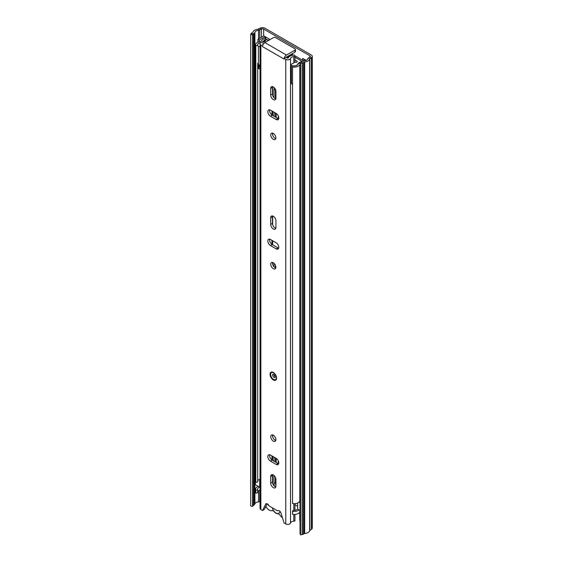 <?xml version="1.0" encoding="UTF-8"?>
<svg xmlns="http://www.w3.org/2000/svg" width="563" height="563" viewBox="0 0 563 563"><rect width="100%" height="100%" fill="white"/><g stroke="black" fill="none" stroke-linecap="round" stroke-linejoin="round"><path stroke-width="0.84" d="M278.277 463.595L278.277 460.787M270.106 39.544L263.688 35.842M306.202 60.382L302.718 58.376L302.718 60.276M278.277 115.872L278.277 118.673M300.03 521.183A1.647 0.95 -120 0 1 299.748 520.142L299.748 512.175M300.03 62.176L300.543 63.281L300.543 534.85L300.03 533.745L300.03 62.176L302.81 61.304A2.808 1.619 180 0 1 304.351 60.846A4.04 2.336 0 0 0 307.708 58.904A2.808 1.619 180 0 1 308.327 58.116L309.917 57.018A1.647 0.95 0 0 0 310.304 56.406A1.647 0.95 0 0 0 309.819 55.737L263.653 29.079A1.647 0.95 0 0 0 261.422 29.023L259.733 29.846A2.808 1.619 180 0 1 258.523 30.353A4.04 2.336 0 0 0 254.912 32.309A2.808 1.619 180 0 1 254.131 33.196L252.632 34.758L250.718 34.456L250.718 506.024L252.632 506.32L252.632 34.758M300.543 63.281L302.134 63.035A2.477 1.429 0 0 0 303.246 62.669L304.21 62.113A0.823 0.479 180 0 1 304.66 61.979A6.024 3.477 0 0 0 309.664 59.08A0.823 0.479 180 0 1 309.847 58.848L311.43 57.757A3.631 2.097 0 0 0 312.282 56.406A3.631 2.097 0 0 0 311.219 54.928L265.053 28.277A3.631 2.097 0 0 0 260.155 28.15L258.262 29.065A0.823 0.479 180 0 1 257.974 29.241A6.024 3.477 0 0 0 252.956 32.126A0.823 0.479 180 0 1 252.731 32.387L251.767 32.943A2.477 1.429 0 0 0 251.126 33.583L250.718 34.456M300.543 534.85L302.134 534.604A2.477 1.429 0 0 0 303.246 534.231L304.21 533.675A0.823 0.479 180 0 1 304.66 533.541A6.024 3.477 0 0 0 309.664 530.649A0.823 0.479 180 0 1 309.847 530.416L311.43 529.326A3.631 2.097 0 0 0 312.282 527.974L312.282 56.406M260.043 501.267L259.733 501.415A2.808 1.619 180 0 1 258.523 501.922A4.04 2.336 0 0 0 254.912 503.871A2.808 1.619 180 0 1 254.131 504.765L252.632 506.32M276.173 458.366L270.458 455.066A3.716 2.146 -120 0 0 268.6 454.883A3.716 2.146 -120 0 0 268.03 457.853A3.716 2.146 -120 0 0 270.458 461.125L276.173 464.426A3.716 2.146 -120 0 0 278.031 464.609A3.716 2.146 -120 0 0 278.798 462.913A3.716 2.146 -120 0 0 276.173 458.366L276.173 462.406M304.119 59.185L304.119 60.874M276.173 117.491L276.173 113.444L270.458 110.144A3.716 2.146 -120 0 0 268.6 109.961A3.716 2.146 -120 0 0 268.03 112.938A3.716 2.146 -120 0 0 270.458 116.21L276.173 119.511A3.716 2.146 -120 0 0 278.031 119.694A3.716 2.146 -120 0 0 278.798 117.991A3.716 2.146 -120 0 0 276.173 113.444M258.523 501.922L258.523 490.704M258.523 38.889L258.523 30.353M259.733 501.415L259.733 490.148M259.733 38.193L259.733 29.846L258.262 29.065M263.688 35.905L257.917 39.241L259.318 40.05L265.089 36.715A2.062 1.189 0 0 0 265.145 36.679M259.318 40.05L259.318 41.683M257.917 39.241L257.917 42.148M265.82 506.383A6.601 3.814 -120 0 0 269.234 510.071A6.601 3.814 -120 0 0 272.091 510.592A2.477 1.429 60 0 1 273.942 511.436A6.601 3.814 -120 0 0 276.004 513.182A6.601 3.814 -120 0 0 278.059 513.822A2.477 1.429 60 0 1 279.91 515.103A6.601 3.814 -120 0 0 282.443 517.678M267.833 504.209L267.833 504.884L268.79 505.433M268.255 504.638L267.833 504.884M272.33 507.819A5.447 3.146 -120 0 0 276.081 513.076A5.447 3.146 -120 0 0 279.72 511.901A5.447 3.146 -120 0 0 279.748 511.76L279.867 511.345M279.748 511.76L280.67 512.295M270.747 436.705A3.631 2.097 -120 0 0 272.337 440.357A3.631 2.097 -120 0 0 275.131 441.336A3.631 2.097 -120 0 0 275.884 439.668A3.631 2.097 -120 0 0 274.301 436.015A3.631 2.097 -120 0 0 271.5 435.044A3.631 2.097 -120 0 0 270.747 436.705M272.605 434.932A3.631 2.097 -120 0 0 272.499 435.699A3.631 2.097 -120 0 0 275.786 440.435M278.798 247.34A3.716 2.146 -120 0 0 276.173 242.794L270.458 239.493A3.716 2.146 -120 0 0 268.6 239.303A3.716 2.146 -120 0 0 268.03 242.28A3.716 2.146 -120 0 0 270.458 245.552L276.173 248.853A3.716 2.146 -120 0 0 278.031 249.036A3.716 2.146 -120 0 0 278.798 247.34M270.747 264.244A3.631 2.097 -120 0 0 272.337 267.904A3.631 2.097 -120 0 0 275.131 268.875A3.631 2.097 -120 0 0 275.884 267.214A3.631 2.097 -120 0 0 274.301 263.561A3.631 2.097 -120 0 0 271.5 262.583A3.631 2.097 -120 0 0 270.747 264.244M272.605 262.471A3.631 2.097 -120 0 0 272.499 263.238A3.631 2.097 -120 0 0 275.786 267.981M270.747 134.902A3.631 2.097 -120 0 0 272.337 138.554A3.631 2.097 -120 0 0 275.131 139.533A3.631 2.097 -120 0 0 275.884 137.865A3.631 2.097 -120 0 0 274.301 134.212A3.631 2.097 -120 0 0 271.5 133.241A3.631 2.097 -120 0 0 270.747 134.902M272.605 133.128A3.631 2.097 -120 0 0 272.499 133.895A3.631 2.097 -120 0 0 275.786 138.632M275.94 479.521A3.716 2.146 -120 0 0 274.322 475.784A3.716 2.146 -120 0 0 271.457 474.785A3.716 2.146 -120 0 0 270.69 476.488L270.69 483.089A3.716 2.146 -120 0 0 272.309 486.826A3.716 2.146 -120 0 0 275.173 487.818A3.716 2.146 -120 0 0 275.94 486.122L275.94 479.521M275.94 220.83A3.716 2.146 -120 0 0 274.322 217.093A3.716 2.146 -120 0 0 271.457 216.101A3.716 2.146 -120 0 0 270.69 217.797L270.69 224.398A3.716 2.146 -120 0 0 272.309 228.135A3.716 2.146 -120 0 0 275.173 229.134A3.716 2.146 -120 0 0 275.94 227.431L275.94 220.83M275.94 91.487A3.716 2.146 -120 0 0 274.322 87.751A3.716 2.146 -120 0 0 271.457 86.751A3.716 2.146 -120 0 0 270.69 88.454L270.69 95.056A3.716 2.146 -120 0 0 272.309 98.792A3.716 2.146 -120 0 0 275.173 99.785A3.716 2.146 -120 0 0 275.94 98.089L275.94 91.487M294.942 514.406L294.942 521.035L293.802 521.148A4.04 2.336 180 0 0 290.522 523.055A2.808 1.619 0 0 1 288.608 524.329A2.808 1.619 0 0 1 285.772 523.928L284.111 522.971L280.881 512.752A2.639 1.527 -120 0 0 277.946 510.613A2.639 1.527 -120 0 0 277.918 510.627A1.647 0.95 60 0 1 277.897 510.634A1.647 0.95 60 0 1 277.073 510.557L269.557 506.214A1.647 0.95 60 0 1 268.72 505.314A2.639 1.527 -120 0 0 266.053 503.744A2.639 1.527 -120 0 0 265.75 504.019L262.527 510.507L264.272 509.494L267.129 503.751M284.111 58.411L285.772 59.368A2.808 1.619 0 0 0 288.608 59.762A2.808 1.619 0 0 0 290.522 58.496A4.04 2.336 180 0 1 293.802 56.589L294.942 56.469L294.512 55.061L293.372 55.181A6.517 3.765 180 0 0 288.08 58.256L285.863 57.398L284.111 58.411L284.111 59.08L262.527 46.616L262.527 45.948L260.859 44.984A2.808 1.619 0 0 1 260.043 43.844A2.808 1.619 0 0 1 262.372 42.246A4.04 2.336 180 0 0 265.68 40.346L265.877 39.691L268.312 39.938L268.115 40.599A6.517 3.765 180 0 1 268.072 40.719M260.043 43.844L260.043 508.403A2.808 1.619 0 0 0 260.859 509.55L262.527 510.507M269.698 454.756A3.716 2.146 -120 0 0 272.211 460.119L277.925 463.419A3.716 2.146 -120 0 0 278.685 463.729M272.555 474.658A3.716 2.146 -120 0 0 272.443 475.475L272.443 482.076A3.716 2.146 -120 0 0 275.828 486.932M269.698 239.184A3.716 2.146 -120 0 0 272.211 244.546L277.925 247.847A3.716 2.146 -120 0 0 278.685 248.156M272.555 215.974A3.716 2.146 -120 0 0 272.443 216.79L272.443 223.391A3.716 2.146 -120 0 0 275.828 228.247M269.698 109.834A3.716 2.146 -120 0 0 272.211 115.197L277.925 118.497A3.716 2.146 -120 0 0 278.685 118.807M272.555 86.632A3.716 2.146 -120 0 0 272.443 87.441L272.443 94.042A3.716 2.146 -120 0 0 275.828 98.905M263.773 43.513A6.517 3.765 180 0 1 262.787 43.654L263.21 44.322M262.527 46.616A3.301 1.907 -60 0 1 262.597 45.906L262.527 45.948M268.312 40.578L268.312 39.938M266.292 507.172A6.517 3.765 180 0 1 265.173 507.685M294.942 510.282L294.942 503.632M294.942 62.219L294.942 56.469L295.392 56.082L294.829 56.103M284.181 58.362A3.301 1.907 120 0 1 286.44 55.04L294.963 50.121A1.647 0.95 -0 0 0 295.448 49.445L295.448 51.472A1.647 0.95 180 0 1 294.963 52.141L286.44 57.06A0.823 0.479 120 0 0 286.032 57.496M262.597 45.906A3.301 1.907 -60 0 1 264.856 42.577L273.379 37.658A1.647 0.95 -0 0 1 275.708 37.658L294.963 48.777A1.647 0.95 -0 0 1 295.448 49.445M265.736 504.047L266.468 503.618M273.787 374.486A1.992 1.147 -120 0 0 275.04 376.668M274.005 263.273L274.005 266.806M274.005 457.114L274.005 461.153M274.005 475.475L274.005 483.328A8.417 4.856 -120 0 0 274.448 486.179M274.434 87.87A8.417 4.856 -120 0 0 274.005 90.179L274.005 97.723M274.005 112.192L274.005 116.238M275.406 267.854L275.406 265.215M275.94 485.686A8.417 4.856 60 0 1 275.406 482.519L275.406 477.375M275.406 461.963L275.406 457.923M275.406 98.764L275.406 89.369A8.417 4.856 60 0 1 275.406 89.341M275.406 117.041L275.406 113.001M267.326 39.839L266.229 39.206A2.308 1.337 0 0 0 263.941 38.868A2.308 1.337 0 0 0 262.337 39.874A4.04 2.336 180 0 1 259.677 41.599A6.024 3.477 0 0 0 255.588 44.892A6.024 3.477 0 0 0 255.799 45.793L257.706 45.497A4.04 2.336 0 0 1 257.572 44.892A4.04 2.336 0 0 1 260.317 42.682A6.024 3.477 180 0 0 264.272 40.114L265.63 40.48M303.844 60.924L295.751 56.251A2.477 1.429 0 0 0 295.392 56.082M297.651 506.285L294.942 504.715M302.254 61.62L301.17 60.994M300.03 502.668L299.094 502.126A6.024 3.477 0 0 1 292.542 503.547L292.542 67.011L293.049 65.906A4.04 2.336 0 0 0 297.926 64.4A6.024 3.477 180 0 1 300.03 62.725M292.542 67.011A6.024 3.477 0 0 0 299.805 64.766A4.04 2.336 180 0 1 300.03 64.456M292.542 511.359L293.049 510.254A4.04 2.336 180 0 0 297.651 509.114L299.094 509.944A6.024 3.477 180 0 1 292.542 511.359L292.542 514.322A6.024 3.477 0 0 0 299.805 512.084A4.04 2.336 180 0 1 300.03 511.767M299.094 502.126A6.024 3.477 0 0 0 299.805 501.302A4.04 2.336 180 0 1 300.03 500.993M297.651 509.114L297.651 502.991M260.043 490.063A4.04 2.336 0 0 0 257.706 491.605M257.706 492.815L255.799 493.111L255.799 490.148L257.706 489.852L257.706 492.815M257.706 489.852A4.04 2.336 0 0 1 257.572 489.247A4.04 2.336 0 0 1 259.691 487.192L258.248 486.362A6.024 3.477 0 0 0 255.588 489.247L255.588 492.21A6.024 3.477 0 0 0 255.799 493.111M257.706 63.732L257.706 482.034L255.799 482.329A6.024 3.477 180 0 1 255.588 481.428L255.588 44.892M255.799 482.329L255.799 45.793M255.588 489.247A6.024 3.477 0 0 0 255.799 490.148M259.691 487.192L259.691 479.38A4.04 2.336 180 0 0 257.706 480.83M299.094 509.944L300.03 510.479M258.248 486.362L255.335 484.68L255.588 477.009M260.043 46.659L259.825 46.785A3.329 1.921 180 0 1 258.424 46.412A4.293 2.477 180 0 1 257.65 44.998A4.293 2.477 180 0 1 258.903 43.245A4.293 2.477 180 0 1 260.183 42.732A9.184 5.299 180 0 0 260.915 42.668M292.542 84.098A4.293 2.477 180 0 1 291.388 83.767L291.388 65.449A3.329 1.921 180 0 1 290.747 64.639L294.97 62.204A3.723 2.146 180 0 1 295.765 62.317A0.823 0.472 180 0 0 296.75 62.134A5.44 3.139 180 0 0 297.292 61.494L294.942 59.903M262.639 42.211A6.812 3.934 180 0 0 263.73 41.563A7.143 4.124 180 0 1 264.307 41.19A7.143 4.124 180 0 1 264.891 40.888A1.64 0.95 180 0 1 265.483 40.754M300.03 62.268A7.143 4.124 180 0 1 299.79 62.38A6.812 3.934 180 0 0 299.136 62.718A6.812 3.934 180 0 0 298.144 63.443L298.144 64.083M260.043 65.132A3.329 1.921 180 0 1 258.424 64.738A4.293 2.477 180 0 1 257.65 63.316M291.388 83.767A3.329 1.921 180 0 1 290.677 82.585L290.747 64.639M292.296 53.682A22.506 12.998 60 0 1 292.584 54.083A1.471 0.844 60 0 1 293.027 55.223M287.348 56.539A22.506 12.998 60 0 1 287.644 56.933A1.471 0.844 60 0 1 288.08 58.256M294.942 57.208A1.647 0.95 -0 0 1 294.991 57.236L300.628 60.494A1.626 0.936 180 0 1 301.212 61.212A1.626 0.936 180 0 1 300.966 61.712A7.143 4.124 180 0 1 300.283 62.141M258.424 64.738L258.424 46.412M260.043 47.208L259.825 46.785M297.764 64.632L297.764 64.428A4.293 2.477 180 0 1 291.388 65.449M298.144 63.443A9.184 5.299 0 0 0 297.764 64.428M292.464 84.084L292.542 86.195M258.347 64.675L258.347 68.193A2.414 1.393 0 0 0 258.713 68.827L260.043 68.06M258.713 68.827L259.093 66.54L260.043 65.991M259.093 64.97L259.093 66.54M309.819 57.088L309.819 55.737M263.653 35.926L263.653 29.079M261.422 37.214L261.422 29.023L260.155 28.15M309.917 57.018L311.43 57.757L311.43 529.326M308.327 58.116L309.847 58.848L309.847 530.416M301.62 61.93L302.134 63.035L302.134 534.604M253.04 505.447L253.04 33.879L251.126 33.583M303.246 534.231L303.246 62.669M304.66 533.541L304.66 61.979M304.21 533.675L304.21 62.113M309.664 530.649L309.664 59.08M253.167 505.321L253.167 33.752M254.131 504.765L254.131 33.196M254.912 503.871L254.912 32.309M265.089 36.715L265.089 38.847M270.05 374.325A4.624 2.667 60 0 1 273.315 372.439A4.624 2.667 60 0 1 276.581 378.097A4.624 2.667 60 0 1 273.315 379.983A4.624 2.667 60 0 1 270.05 374.325M285.772 523.928L285.772 59.368M260.859 509.55L260.859 44.984M293.802 521.148L293.802 514.441M293.802 510.331L293.802 503.66M293.802 62.873L293.802 56.589M290.522 523.055L290.522 58.496M262.787 44.076L262.787 43.654M286.44 55.04L264.856 42.577M294.963 52.141L294.963 50.121M265.75 504.019L266.433 503.625M272.443 87.441L270.69 88.454M272.443 94.042L270.69 95.056M277.925 118.497L276.173 119.511M272.211 115.197L270.458 116.21M272.443 216.79L270.69 217.797M272.443 223.391L270.69 224.398M277.925 247.847L276.173 248.853M272.211 244.546L270.458 245.552M272.443 475.475L270.69 476.488M272.443 482.076L270.69 483.089M272.211 460.119L270.458 461.125M277.925 463.419L276.173 464.426M275.011 377.534L275.082 377.09C274.695 375.373 274.005 374.374 272.999 374.092L273.02 374.085A1.992 1.147 -120 0 0 272.612 374.993A1.992 1.147 -120 0 0 273.47 376.985A1.992 1.147 -120 0 0 274.997 377.541M272.661 483.427L272.661 474.686M272.661 460.379L272.661 456.34M272.661 436.832L272.661 434.946M272.661 264.371L272.661 262.485M272.661 244.806L272.661 240.76M272.661 224.736L272.661 216.002M272.661 135.029L272.661 133.142M272.661 115.464L272.661 111.418M272.661 95.393L272.661 86.653M264.828 40.916L264.828 40.015M299.805 512.084L299.805 510.352M299.805 501.302L299.805 64.766M264.272 41.205L264.272 40.114M275.406 89.369L274.005 90.179M275.406 482.519L274.005 483.328M287.644 56.933L292.584 54.083M297.18 61.663L297.18 61.198M299.79 62.38L299.79 62.838M265.694 38.974L265.694 36.996M271.605 372.439C273.836 372.157 275.448 373.973 276.44 377.893L275.729 379.582M275.068 379.842C272.541 379.399 271.063 377.625 270.627 374.522L271.049 372.882M271.936 459.943L271.936 455.917M271.936 244.37L271.936 240.345M271.936 115.028L271.936 111.002M257.65 45.35L257.65 44.998M301.212 61.993L301.212 61.212"/></g></svg>
